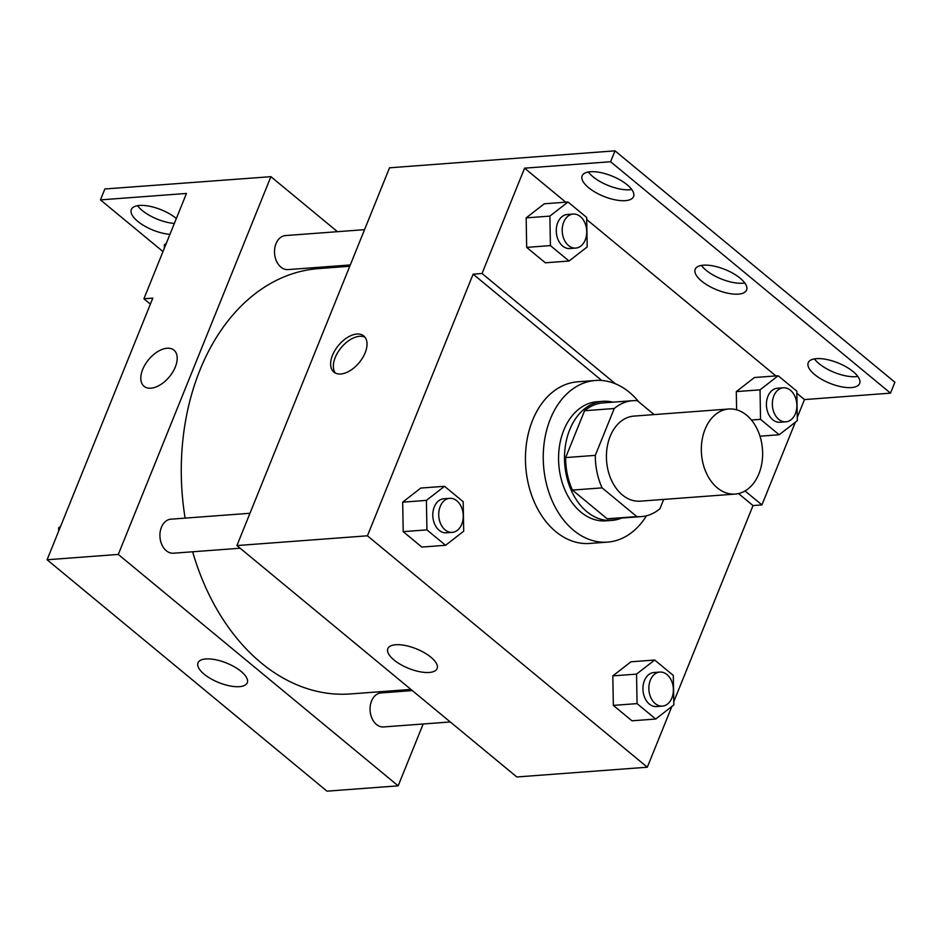 <?xml version="1.0" encoding="UTF-8"?>
<svg xmlns="http://www.w3.org/2000/svg" width="942" height="942" viewBox="0 0 942 942"><rect width="100%" height="100%" fill="white"/><g stroke="black" fill="none" stroke-linecap="round" stroke-linejoin="round"><path stroke-width="1.41" d="M705.063 429.293A42.649 30.568 -94.3 0 1 728.802 409.005A42.649 30.568 -94.3 0 1 762.467 449.263A42.649 30.568 -94.3 0 1 735.16 494.079A42.649 30.568 -94.3 0 1 706.476 473.343A42.649 30.568 -94.3 0 1 705.063 429.293M735.16 494.079L640.254 501.168A42.649 30.568 -94.3 0 1 611.558 480.444A42.649 30.568 -94.3 0 1 610.157 436.382A42.649 30.568 -94.3 0 1 633.895 416.105L728.802 409.005M641.408 516.593L611.747 518.807A58.11 41.648 -94.3 0 1 607.166 518.795L572.442 490.087L602.103 487.874L636.816 516.581A58.11 41.648 -94.3 0 0 641.408 516.593A58.11 41.648 -94.3 0 0 659.895 508.774L663.674 499.425M654.125 414.586L637.322 400.691A58.11 41.648 -94.3 0 0 632.741 400.691A58.11 41.648 -94.3 0 0 614.243 408.51L595.309 455.363A58.11 41.648 -94.3 0 0 602.103 487.874M614.243 408.51L584.582 410.724L565.647 457.588L595.309 455.363M584.582 410.724A58.11 41.648 -94.3 0 1 603.08 402.905L632.741 400.691M572.442 490.087A58.11 41.648 -94.3 0 1 565.647 457.588M612.901 402.175A59.711 42.802 85.7 0 0 602.962 401.304A59.711 42.802 85.7 0 0 564.729 464.053A59.711 42.802 85.7 0 0 611.864 520.408A59.711 42.802 85.7 0 0 621.567 518.076M611.864 520.408L605.93 520.844A59.711 42.802 -94.3 0 1 565.765 491.83A59.711 42.802 -94.3 0 1 563.799 430.153A59.711 42.802 -94.3 0 1 597.028 401.751L602.962 401.304M607.166 518.795L636.816 516.581M646.483 515.769A81.047 58.086 -94.3 0 1 607.519 542.121A81.047 58.086 -94.3 0 1 553.013 502.722A81.047 58.086 -94.3 0 1 550.34 419.025A81.047 58.086 -94.3 0 1 595.438 380.486A81.047 58.086 -94.3 0 1 638.959 402.046M607.519 542.121L589.727 543.452A81.047 58.086 -94.3 0 1 535.209 504.052A81.047 58.086 -94.3 0 1 532.548 420.356A81.047 58.086 -94.3 0 1 577.634 381.816L595.438 380.486M738.504 493.561L753.023 505.571L761.925 504.912L795.342 422.204M473.131 274.169L482.033 273.498L524.588 168.159L610.604 161.73L615.008 150.838L389.541 167.806L236.925 545.559L367.427 535.81L473.131 274.169L601.738 380.486M367.427 535.81L647.319 767.212L671.858 706.476M673.777 701.731L753.023 505.571M444.53 486.296L420.803 488.062L402.681 502.157L403.2 531.653L421.839 547.067L445.566 545.3L463.7 531.206L463.181 501.709L444.53 486.296L426.408 500.379L426.926 529.875L445.566 545.3M654.666 660.024L630.94 661.802L612.818 675.885L613.336 705.393L631.976 720.807L655.703 719.029L673.836 704.946L673.318 675.438L654.666 660.024L636.545 674.107L637.063 703.615L655.703 719.029M356.9 334.045A23.456 13.471 129.6 0 1 363.777 335.941A23.456 13.471 129.6 0 1 359.208 362.611A23.456 13.471 129.6 0 1 333.88 372.102A23.456 13.471 129.6 0 1 335.046 350.224A23.456 13.471 129.6 0 1 356.9 334.045M236.925 545.559L516.817 776.973L647.319 767.212M429.222 672.458A26.564 10.503 22 0 1 400.585 664.499A26.564 10.503 22 0 1 387.833 648.661A26.564 10.503 22 0 1 416.399 648.861A26.564 10.503 22 0 1 437.088 668.561A26.564 10.503 22 0 1 429.222 672.458M797.262 417.459L804.48 399.573L890.496 393.144L894.9 382.24L615.008 150.838M365.001 337.224A23.456 13.471 -50.4 0 0 359.608 336.294A23.456 13.471 -50.4 0 0 338.567 351.189A23.456 13.471 -50.4 0 0 335.364 373.067M614.891 383.582L615.15 383.559A86.122 61.736 -94.3 0 1 615.762 383.936M482.033 273.498L615.15 383.559M610.604 161.73L890.496 393.144M631.764 189.519A27.73 10.963 22 0 1 629.751 189.766A27.73 10.963 22 0 1 588.35 171.986M857.832 376.423A27.73 10.963 22 0 1 855.819 376.67A27.73 10.963 22 0 1 814.418 358.89M744.792 282.977A27.73 10.963 22 0 1 742.791 283.224A27.73 10.963 22 0 1 701.39 265.432M745.04 490.947L761.925 504.912M778.151 375.752L754.424 377.53L736.291 391.613L736.62 409.817L736.291 391.613L760.029 389.835L760.535 419.343L779.187 434.757L797.321 420.674L796.802 391.166L778.151 375.752L760.029 389.835M568.014 202.012L544.288 203.79L526.166 217.873L526.672 247.381L545.324 262.794L569.05 261.016L587.184 246.934L586.666 217.437L568.014 202.012L549.893 216.107L550.411 245.603L569.05 261.016M524.588 168.159L565.742 202.189M586.701 219.51L775.878 375.917M796.838 393.25L804.48 399.573M625.347 200.658A27.73 10.963 22 0 1 595.462 192.356A27.73 10.963 22 0 1 582.156 175.813A27.73 10.963 22 0 1 611.97 176.036A27.73 10.963 22 0 1 633.566 196.584A27.73 10.963 22 0 1 625.347 200.658M851.415 387.574A27.73 10.963 22 0 1 821.53 379.261A27.73 10.963 22 0 1 808.224 362.717A27.73 10.963 22 0 1 838.039 362.941A27.73 10.963 22 0 1 859.634 383.488A27.73 10.963 22 0 1 851.415 387.574M738.387 294.116A27.73 10.963 22 0 1 708.502 285.803A27.73 10.963 22 0 1 695.184 269.271A27.73 10.963 22 0 1 724.999 269.483A27.73 10.963 22 0 1 746.594 290.042A27.73 10.963 22 0 1 738.387 294.116M185.115 518.124A213.269 152.863 -94.3 0 1 199.975 370.006A213.269 152.863 -94.3 0 1 318.643 268.588L349.765 266.256M410.912 689.414L350.448 693.936A213.269 152.863 -94.3 0 1 192.651 551.777M249.971 513.272L170.914 519.183A17.062 12.234 85.7 0 0 161.412 527.296A17.062 12.234 85.7 0 0 161.977 544.923A17.062 12.234 85.7 0 0 173.458 553.213L240.139 548.22M350.294 264.949L288.04 269.6A17.062 12.234 -94.3 0 1 276.559 261.311A17.062 12.234 -94.3 0 1 276.006 243.684A17.062 12.234 -94.3 0 1 285.497 235.571L364.554 229.66M450.276 721.961L383.594 726.941A17.062 12.234 -94.3 0 1 372.114 718.652A17.062 12.234 -94.3 0 1 371.548 701.036A17.062 12.234 -94.3 0 1 381.051 692.923L412.325 690.58M337.448 231.685L270.907 176.672L118.28 554.438L398.172 785.84L423.17 723.986M118.28 554.438L47.1 559.76L152.804 298.119L143.914 298.779L186.469 193.451L100.453 199.881L104.856 188.977L270.907 176.672M173.952 350.141A23.456 13.471 -50.4 0 0 167.075 348.246A23.456 13.471 129.6 0 1 173.952 350.141A23.456 13.471 129.6 0 1 169.383 376.8A23.456 13.471 129.6 0 1 144.055 386.302A23.456 13.471 129.6 0 1 145.221 364.413A23.456 13.471 129.6 0 1 167.075 348.246A23.456 13.471 -50.4 0 0 145.221 364.413A23.456 13.471 -50.4 0 0 144.055 386.302M47.1 559.76L326.992 791.162L398.172 785.84M239.398 686.659A26.564 10.503 22 0 1 210.761 678.699A26.564 10.503 22 0 1 198.008 662.85A26.564 10.503 22 0 1 226.575 663.062A26.564 10.503 22 0 1 247.263 682.75A26.564 10.503 22 0 1 239.398 686.659M162.99 251.573L100.453 199.881M174.352 223.442A27.73 10.963 22 0 1 137.532 205.697M150.379 304.136L143.914 298.779M169.949 234.346A27.73 10.963 22 0 1 142.218 224.596A27.73 10.963 22 0 1 131.327 209.524A27.73 10.963 22 0 1 139.534 205.45A27.73 10.963 22 0 1 176.342 218.497M60.594 526.342L58.628 527.885L58.687 531.088M58.628 527.885L60.017 527.779M166.287 243.401L164.308 244.932L164.367 248.146M164.308 244.932L165.71 244.826M452.254 532.36L446.32 532.807A17.062 12.234 -94.3 0 1 434.851 524.517A17.062 12.234 -94.3 0 1 434.286 506.89A17.062 12.234 -94.3 0 1 443.776 498.777L449.711 498.33A17.062 12.234 -94.3 0 1 463.181 514.438A17.062 12.234 -94.3 0 1 452.254 532.36A17.062 12.234 -94.3 0 1 440.774 524.07A17.062 12.234 -94.3 0 1 440.22 506.455A17.062 12.234 -94.3 0 1 449.711 498.33M420.803 488.062L402.681 502.157L426.408 500.379M402.681 502.157L403.2 531.653L426.926 529.875M403.2 531.653L421.839 547.067M662.391 706.1L656.456 706.547A17.062 12.234 -94.3 0 1 644.987 698.246A17.062 12.234 -94.3 0 1 644.422 680.63A17.062 12.234 -94.3 0 1 653.913 672.517L659.847 672.07A17.062 12.234 -94.3 0 1 673.318 688.166A17.062 12.234 -94.3 0 1 662.391 706.1A17.062 12.234 -94.3 0 1 650.91 697.81A17.062 12.234 -94.3 0 1 650.357 680.183A17.062 12.234 -94.3 0 1 659.847 672.07M630.94 661.802L612.818 675.885L636.545 674.107M612.818 675.885L613.336 705.393L637.063 703.615M613.336 705.393L631.976 720.807M575.739 248.087L569.804 248.535A17.062 12.234 -94.3 0 1 558.335 240.245A17.062 12.234 -94.3 0 1 557.77 222.618A17.062 12.234 -94.3 0 1 567.261 214.505L573.195 214.058A17.062 12.234 -94.3 0 1 586.666 230.166A17.062 12.234 -94.3 0 1 575.739 248.087A17.062 12.234 -94.3 0 1 564.258 239.798A17.062 12.234 -94.3 0 1 563.705 222.171A17.062 12.234 -94.3 0 1 573.195 214.058M544.288 203.79L526.166 217.873L549.893 216.107M526.166 217.873L526.672 247.381L550.411 245.603M526.672 247.381L545.324 262.794M785.875 421.828L779.941 422.263A17.062 12.234 -94.3 0 1 768.46 413.974A17.062 12.234 -94.3 0 1 767.907 396.358A17.062 12.234 -94.3 0 1 777.397 388.234L783.332 387.798A17.062 12.234 -94.3 0 1 796.802 403.894A17.062 12.234 -94.3 0 1 785.875 421.828A17.062 12.234 -94.3 0 1 774.395 413.526A17.062 12.234 -94.3 0 1 773.841 395.911A17.062 12.234 -94.3 0 1 783.332 387.798M754.424 377.53L736.291 391.613M751.433 420.026L760.535 419.343M759.982 436.193L779.187 434.757"/></g></svg>
